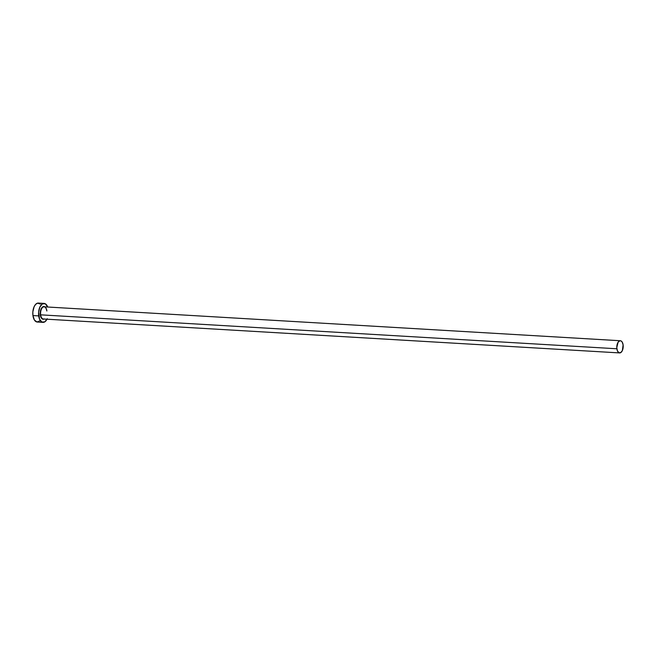 <?xml version="1.0" encoding="UTF-8"?>
<svg xmlns="http://www.w3.org/2000/svg" width="656" height="656" viewBox="0 0 656 656"><rect width="100%" height="100%" fill="white"/><g stroke="black" fill="none" stroke-linecap="round" stroke-linejoin="round"><path stroke-width="0.98" d="M46.904 310.969A6.101 3.198 93.4 0 0 43.911 306.819A6.101 3.198 93.4 0 0 40.664 314.839L40.295 314.913A6.371 3.337 -86.6 0 1 41.385 308.394A6.371 3.337 -86.6 0 1 44.879 306.86M46.773 310.919C46.314 308.336 45.436 306.967 44.141 306.811A6.101 3.198 93.4 0 0 40.664 314.839A6.101 3.198 93.4 0 0 43.427 318.996L619.633 352.92A6.101 3.198 -86.6 0 1 616.878 348.771L40.664 314.839L616.878 348.771A6.101 3.198 -86.6 0 1 620.346 340.743A6.101 3.198 -86.6 0 1 623.11 344.892A6.101 3.198 -86.6 0 1 619.633 352.92M44.116 303.416L38.351 303.08A9.487 4.977 93.4 0 0 32.939 315.569A9.487 4.977 93.4 0 0 37.236 322.03L43.001 322.367A9.487 4.977 -86.6 0 1 38.704 315.905L32.939 315.569L38.704 315.905A9.487 4.977 -86.6 0 1 44.116 303.416A9.487 4.977 -86.6 0 1 47.716 307.024L45.256 303.744L42.353 303.9L39.86 307.09L38.614 312.24L39.532 319.119L41.861 322.039L44.756 321.883L47.248 318.693M47.002 319.21A9.487 4.977 -86.6 0 1 43.001 322.367M44.362 318.931L42.419 319.037L41.295 317.93L40.295 314.913L40.237 312.453L41.074 309.001L42.132 307.369L44.059 306.541L45.289 307.197M40.369 304.064L37.564 303.146L35.67 304.327L34.096 306.754L32.849 311.895L32.939 315.569L34.424 320.054L37.039 322.006L39.909 320.784M623.11 344.892L622.159 342.014L621.084 340.948L619.846 340.784L618.083 342.235L616.779 347.606L617.403 350.829L618.903 352.715L620.765 352.608L622.364 350.558L623.11 344.892M44.157 319.037A6.371 3.337 -86.6 0 1 40.295 314.913L40.664 314.839A6.101 3.198 93.4 0 0 43.665 318.996M44.141 306.811L620.346 340.743"/></g></svg>
